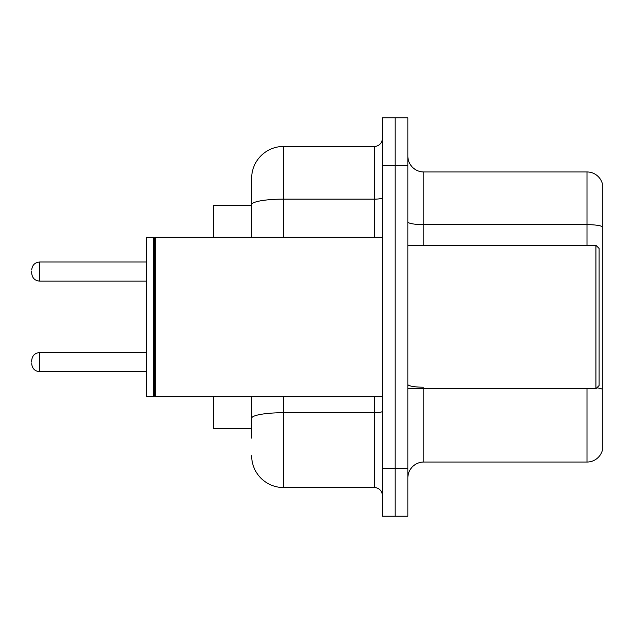 <?xml version="1.0" encoding="UTF-8"?>
<svg xmlns="http://www.w3.org/2000/svg" width="634" height="634" viewBox="0 0 634 634"><rect width="100%" height="100%" fill="white"/><g stroke="black" fill="none" stroke-linecap="round" stroke-linejoin="round"><path stroke-width="0.95" d="M251.65 235.38L251.65 195.866L251.65 205.432L213.396 205.432L213.396 237.306M251.65 428.568L213.396 428.568L213.396 396.694M407.852 477.981A15.937 15.937 0 0 1 423.789 462.043L586.997 462.043L586.997 388.721M395.101 468.415L395.101 516.235L407.852 516.235L407.852 468.415L395.101 468.415L395.101 516.235L382.35 516.235L382.35 468.415L395.101 468.415L395.101 165.585L395.101 468.415M382.35 468.415L382.35 117.765L395.101 117.765L395.101 165.585L395.101 117.765L407.852 117.765L407.852 468.415M602.3 183.432A15.937 15.937 0 0 0 586.997 171.957A15.937 15.937 0 0 1 602.3 183.432L602.3 450.568A15.937 15.937 0 0 1 586.997 462.043M602.3 226.639A15.937 2.766 180 0 0 586.997 224.642L586.997 171.957L423.789 171.957A15.937 15.937 0 0 1 407.852 156.019A15.937 15.937 0 0 0 423.789 171.957L423.789 245.279M251.65 438.134L251.65 396.694L251.65 438.134M283.533 396.694L283.533 487.546L374.377 487.546A7.973 7.973 0 0 1 382.35 495.511A7.973 7.973 0 0 0 374.377 487.546L374.377 396.694M251.65 237.306L251.65 178.336A31.874 31.874 0 0 1 283.533 146.454L374.377 146.454A7.973 7.973 0 0 0 382.35 138.489M251.65 178.336L251.65 195.866M283.533 487.546A31.874 31.874 0 0 1 251.65 455.664M595.928 245.279L599.114 248.465L599.114 385.535L595.928 388.721L595.928 245.279L407.852 245.279M155.227 396.694L154.427 395.893L154.427 238.107L155.227 237.306L155.227 396.694L382.35 396.694M153.626 396.694L146.454 396.694L146.454 237.306L153.626 237.306L153.626 396.694L154.427 395.893M31.7 362.109L31.7 360.516L31.7 362.109M31.7 271.574L31.7 273.167L31.7 271.574M423.789 388.721L423.789 462.043M586.997 245.279L586.997 224.642L423.789 224.642A15.937 2.766 0 0 1 407.852 221.876M602.3 389.205A15.937 2.766 180 0 0 596.84 387.81M407.852 165.585L382.35 165.585M423.789 387.216A15.937 2.766 -0 0 1 407.852 384.45M382.35 411.331A7.973 1.387 0 0 1 374.377 412.718L283.533 412.718A31.874 5.532 180 0 0 251.65 418.25M283.533 146.454L283.533 199.139L374.377 199.139L374.377 146.454M251.65 204.679A31.874 5.532 180 0 1 283.533 199.139L283.533 237.306M374.377 237.306L374.377 199.139A7.973 1.387 0 0 0 382.35 197.76M31.7 360.516C32.215 355.626 34.87 352.972 39.673 352.544L39.673 371.667L146.454 371.667M146.454 262.008L39.673 262.008L39.673 281.139C34.87 280.711 32.215 278.057 31.7 273.167M407.852 388.721L595.928 388.721M154.427 238.107L153.626 237.306M155.227 237.306L382.35 237.306M39.673 352.544L146.454 352.544M39.673 371.667C34.87 371.239 32.215 368.584 31.7 363.702M39.673 281.139L146.454 281.139M39.673 262.008C34.87 262.436 32.215 265.099 31.7 269.981"/></g></svg>
